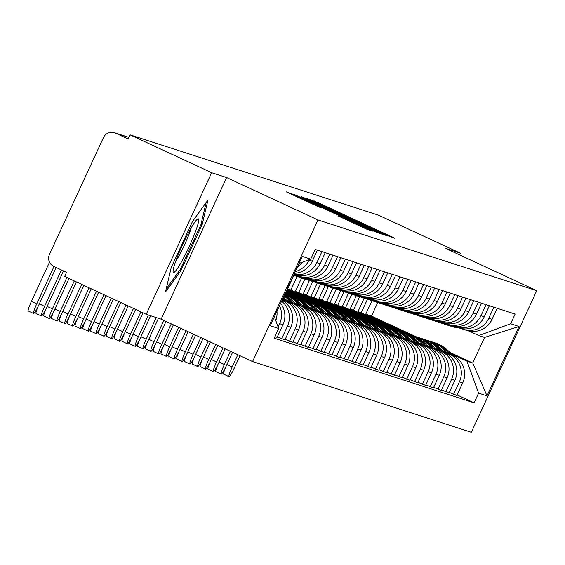 <?xml version="1.0" encoding="UTF-8"?>
<svg xmlns="http://www.w3.org/2000/svg" width="565" height="565" viewBox="0 0 565 565"><rect width="100%" height="100%" fill="white"/><g stroke="black" fill="none" stroke-linecap="round" stroke-linejoin="round"><path stroke-width="0.85" d="M386.319 235.146L394.702 238.253L391.171 236.544L318.759 202.941L308.998 199.219L386.319 235.146M338.379 216.049L366.749 229.206L372.575 231.092L296.597 195.773L286.25 191.867L318.872 206.995L321.386 207.8L296.124 195.857L308.285 201.295L355.957 223.415L365.484 227.999L338.379 216.063M317.989 219.947L226.586 177.537L211.656 172.706L130.091 134.858L378.712 215.258L460.277 253.106L445.347 248.275L536.75 290.693L317.989 219.947L252.555 361.565L471.316 432.303L536.75 290.693M377.526 232.13L382.039 234.157L387.844 236.036L384.313 234.327L311.894 200.723L301.548 196.811L377.526 232.13M380.196 233.557L369.877 229.658L293.927 194.346L334.812 212.828L303.038 197.686L380.224 233.564M211.656 172.706L146.222 314.324L64.657 276.476L66.564 272.351L53.859 266.454A9.097 9.033 -72.1 0 1 49.473 254.391L103.466 137.549A9.097 9.033 -72.1 0 1 114.462 132.697L128.933 137.373M146.222 314.324L161.152 319.154L252.555 361.565M130.091 134.858L128.184 138.99L115.479 133.093A9.097 9.033 -72.1 0 0 114.462 132.697M459.479 254.836L460.277 253.106M493.881 307.198L488.782 318.236A20.926 20.785 107.9 0 1 463.491 329.395L466.796 330.469A20.926 20.785 -72.1 0 0 492.087 319.303L497.186 308.271M405.931 333.477L361.226 312.735L367.483 299.203M443.108 351.197L449.323 354.078A20.926 20.785 107.9 0 1 459.402 381.82L462.707 382.886A20.926 20.785 -72.1 0 0 452.629 355.145L442.466 350.434M462.707 382.886L456.887 395.479L449.316 392.428M463.491 329.395A20.926 20.785 107.9 0 1 461.273 328.54M459.402 381.82L453.582 394.412M364.157 298.172L357.92 311.668L402.457 332.333M486.062 304.669L480.963 315.708A20.926 20.785 107.9 0 1 455.673 326.867L458.978 327.94A20.926 20.785 -72.1 0 0 484.269 316.781L489.368 305.743M398.113 330.949L353.408 310.206L359.665 296.674M441.498 389.907L449.069 392.95L454.889 380.358A20.926 20.785 -72.1 0 0 444.81 352.617L434.647 347.906M455.673 326.867A20.926 20.785 107.9 0 1 453.462 326.012M435.297 348.669L441.505 351.55A20.926 20.785 107.9 0 1 451.583 379.292L445.764 391.884M356.338 295.643L350.102 309.14L394.645 329.805M478.244 302.141L473.145 313.18A20.926 20.785 107.9 0 1 447.854 324.338L451.16 325.412A20.926 20.785 -72.1 0 0 476.45 314.253L481.557 303.214M390.295 328.42L345.596 307.678L351.847 294.146M433.68 387.378L441.258 390.429L447.077 377.83A20.926 20.785 -72.1 0 0 436.999 350.095L426.836 345.377M447.854 324.338A20.926 20.785 107.9 0 1 445.644 323.484M427.479 346.14L433.687 349.022A20.926 20.785 107.9 0 1 443.765 376.763L437.946 389.356M348.52 293.115L342.284 306.611L386.827 327.276M470.433 299.612L465.327 310.651A20.926 20.785 107.9 0 1 440.036 321.81L443.348 322.883A20.926 20.785 -72.1 0 0 468.639 311.725L473.738 300.686M382.484 325.892L337.778 305.149L344.029 291.618M425.862 384.85L433.44 387.901L439.259 375.308A20.926 20.785 -72.1 0 0 429.181 347.567L419.018 342.849M440.036 321.81A20.926 20.785 107.9 0 1 437.826 320.955M419.661 343.612L425.876 346.493A20.926 20.785 107.9 0 1 435.954 374.235L430.135 386.827M340.702 290.587L334.473 304.083L379.009 324.748M462.615 297.091L457.516 308.123A20.926 20.785 107.9 0 1 432.225 319.289L435.53 320.355A20.926 20.785 -72.1 0 0 460.821 309.196L465.92 298.158M374.666 323.371L329.96 302.621L336.21 289.089M418.051 382.321L425.622 385.372L431.441 372.78A20.926 20.785 -72.1 0 0 421.363 345.038L411.2 340.321M432.225 319.289A20.926 20.785 107.9 0 1 430.007 318.427M411.843 341.083L418.058 343.965A20.926 20.785 107.9 0 1 428.136 371.706L422.316 384.299M332.891 288.065L326.655 301.555L371.191 322.22M454.797 294.563L449.698 305.601A20.926 20.785 107.9 0 1 424.407 316.76L427.712 317.827A20.926 20.785 -72.1 0 0 453.003 306.668L458.102 295.629M366.847 320.842L322.142 300.1L328.399 286.568M410.232 379.793L417.803 382.844L423.623 370.252A20.926 20.785 -72.1 0 0 413.545 342.51L403.382 337.792M424.407 316.76A20.926 20.785 107.9 0 1 422.189 315.899M404.032 338.555L410.239 341.437A20.926 20.785 107.9 0 1 420.318 369.178L414.498 381.77M325.073 285.537L318.837 299.026L363.38 319.691M446.979 292.034L441.879 303.073A20.926 20.785 107.9 0 1 416.589 314.232L419.894 315.298A20.926 20.785 -72.1 0 0 445.185 304.139L450.291 293.101M359.029 318.314L314.331 297.571L320.581 284.04M402.414 377.265L409.992 380.316L415.812 367.723A20.926 20.785 -72.1 0 0 405.727 339.982L395.571 335.264M416.589 314.232A20.926 20.785 107.9 0 1 414.378 313.37M396.213 336.034L402.421 338.915A20.926 20.785 107.9 0 1 412.499 366.657L406.68 379.249M317.255 283.009L311.018 296.498L355.562 317.17M439.167 289.506L434.061 300.545A20.926 20.785 107.9 0 1 408.77 311.703L412.083 312.77A20.926 20.785 -72.1 0 0 437.374 301.611L442.473 290.572M351.218 315.786L306.513 295.043L312.763 281.511M394.596 374.736L402.174 377.787L407.994 365.195A20.926 20.785 -72.1 0 0 397.915 337.453L387.752 332.736M408.77 311.703A20.926 20.785 107.9 0 1 406.56 310.842M388.395 333.505L394.603 336.387A20.926 20.785 107.9 0 1 404.688 364.128L398.869 376.721M309.436 280.48L303.207 293.97L347.743 314.641M431.349 286.978L426.25 298.016A20.926 20.785 107.9 0 1 400.959 309.175L404.265 310.241A20.926 20.785 -72.1 0 0 429.555 299.083L434.655 288.044M343.4 313.257L298.694 292.515L304.945 278.983M386.785 372.208L394.356 375.259L400.175 362.666A20.926 20.785 -72.1 0 0 390.097 334.925L379.934 330.214M400.959 309.175A20.926 20.785 107.9 0 1 398.742 308.313M380.577 330.977L386.792 333.859A20.926 20.785 107.9 0 1 396.87 361.6L391.051 374.192M301.625 277.952L295.389 291.441L339.925 312.113M423.531 284.449L418.432 295.488A20.926 20.785 107.9 0 1 393.141 306.647L396.446 307.72A20.926 20.785 -72.1 0 0 421.737 296.554L426.836 285.523M335.582 310.729L290.876 289.986L297.134 276.454M378.967 369.68L386.538 372.731L392.357 360.138A20.926 20.785 -72.1 0 0 382.279 332.397L372.116 327.686M393.141 306.647A20.926 20.785 107.9 0 1 390.923 305.792M372.766 328.449L378.974 331.33A20.926 20.785 107.9 0 1 389.052 359.072L383.232 371.664M293.807 275.423L287.571 288.92L332.114 309.585M415.713 281.921L410.614 292.96A20.926 20.785 107.9 0 1 385.323 304.118L388.628 305.192A20.926 20.785 -72.1 0 0 413.919 294.033L419.025 282.994M371.149 367.158L378.727 370.202L384.546 357.61A20.926 20.785 -72.1 0 0 374.461 329.868L364.305 325.158M327.764 308.2L287.084 289.322M385.323 304.118A20.926 20.785 107.9 0 1 383.112 303.264M364.948 325.92L371.156 328.802A20.926 20.785 107.9 0 1 381.234 356.543L375.414 369.136M286.907 289.711L324.296 307.056M407.902 279.393L402.796 290.431A20.926 20.785 107.9 0 1 377.505 301.59L380.817 302.663A20.926 20.785 -72.1 0 0 406.108 291.505L411.207 280.466M363.33 364.63L370.908 367.681L376.728 355.088A20.926 20.785 -72.1 0 0 366.65 327.347L356.487 322.629M319.952 305.672L286.667 290.233M377.505 301.59A20.926 20.785 107.9 0 1 375.294 300.735M357.129 323.392L363.337 326.273A20.926 20.785 107.9 0 1 373.423 354.015L367.603 366.607M286.49 290.615L316.478 304.528M400.084 276.871L394.984 287.903A20.926 20.785 107.9 0 1 369.694 299.069L372.999 300.135A20.926 20.785 -72.1 0 0 398.29 288.976L403.389 277.938M355.519 362.101L363.09 365.152L368.91 352.56A20.926 20.785 -72.1 0 0 358.832 324.819L348.669 320.101M312.134 303.144L286.25 291.137M369.694 299.069A20.926 20.785 107.9 0 1 367.476 298.207M349.311 320.863L355.526 323.745A20.926 20.785 107.9 0 1 365.604 351.487L359.785 364.079M286.074 291.519L308.66 302M392.265 274.343L387.166 285.374A20.926 20.785 107.9 0 1 361.875 296.54L365.181 297.607A20.926 20.785 -72.1 0 0 390.472 286.448L395.571 275.409M347.701 359.573L355.272 362.624L361.091 350.032A20.926 20.785 -72.1 0 0 351.013 322.29L340.85 317.572M304.316 300.622L285.834 292.041M361.875 296.54A20.926 20.785 107.9 0 1 359.658 295.679M341.5 318.335L347.708 321.217A20.926 20.785 107.9 0 1 357.786 348.958L351.967 361.551M285.657 292.423L300.848 299.471M384.447 271.814L379.348 282.853A20.926 20.785 107.9 0 1 354.057 294.012L357.363 295.078A20.926 20.785 -72.1 0 0 382.653 283.92L387.76 272.881M339.883 357.045L347.461 360.096L353.273 347.503A20.926 20.785 -72.1 0 0 343.195 319.762L333.039 315.044M296.498 298.094L285.41 292.945M354.057 294.012A20.926 20.785 107.9 0 1 351.847 293.15M333.682 315.807L339.89 318.695A20.926 20.785 107.9 0 1 349.968 346.43L344.149 359.022M285.233 293.327L293.03 296.95M376.636 269.286L371.53 280.325A20.926 20.785 107.9 0 1 346.239 291.484L349.544 292.55A20.926 20.785 -72.1 0 0 374.842 281.391L379.941 270.353M332.065 354.516L339.643 357.567L345.462 344.975A20.926 20.785 -72.1 0 0 335.384 317.233L325.221 312.516M288.68 295.566L284.993 293.849M346.239 291.484A20.926 20.785 107.9 0 1 344.029 290.622M325.864 313.285L332.072 316.167A20.926 20.785 107.9 0 1 342.157 343.908L336.337 356.501M284.817 294.238L285.212 294.422M368.818 266.758L363.719 277.796A20.926 20.785 107.9 0 1 338.428 288.955L341.733 290.022A20.926 20.785 -72.1 0 0 367.024 278.863L372.123 267.824M324.254 351.988L331.825 355.039L337.644 342.447A20.926 20.785 -72.1 0 0 327.566 314.705L317.403 309.987M338.428 288.955A20.926 20.785 107.9 0 1 336.21 288.094M318.046 310.757L324.261 313.639A20.926 20.785 107.9 0 1 334.339 341.38L328.519 353.973M361 264.229L355.901 275.268A20.926 20.785 107.9 0 1 330.61 286.427L333.915 287.5A20.926 20.785 -72.1 0 0 359.206 276.334L364.305 265.303M316.435 349.46L324.006 352.511L329.826 339.918A20.926 20.785 -72.1 0 0 319.748 312.177L309.585 307.466M330.61 286.427A20.926 20.785 107.9 0 1 328.392 285.565M310.234 308.229L316.442 311.11A20.926 20.785 107.9 0 1 326.521 338.852L320.701 351.444M353.182 261.701L348.082 272.74A20.926 20.785 107.9 0 1 322.792 283.898L326.097 284.972A20.926 20.785 -72.1 0 0 351.388 273.806L356.494 262.774M308.617 346.938L316.195 349.982L322.008 337.39A20.926 20.785 -72.1 0 0 311.929 309.648L301.774 304.938M322.792 283.898A20.926 20.785 107.9 0 1 320.581 283.044M302.416 305.7L308.624 308.582A20.926 20.785 107.9 0 1 318.702 336.323L312.883 348.916M345.37 259.173L340.264 270.211A20.926 20.785 107.9 0 1 314.973 281.37L318.279 282.444A20.926 20.785 -72.1 0 0 343.577 271.285L348.676 260.246M300.799 344.41L308.377 347.454L314.197 334.861A20.926 20.785 -72.1 0 0 304.118 307.127L293.955 302.409M314.973 281.37A20.926 20.785 107.9 0 1 312.763 280.515M294.598 303.172L300.806 306.053A20.926 20.785 107.9 0 1 310.884 333.795L305.072 346.387M337.552 256.644L332.453 267.683A20.926 20.785 107.9 0 1 307.155 278.842L310.468 279.915A20.926 20.785 -72.1 0 0 335.758 268.756L340.857 257.718M292.988 341.882L300.559 344.933L306.378 332.34A20.926 20.785 -72.1 0 0 296.3 304.599L286.137 299.881M307.155 278.842A20.926 20.785 107.9 0 1 304.945 277.987M286.78 300.644L292.995 303.525A20.926 20.785 107.9 0 1 303.073 331.267L297.254 343.859M329.734 254.123L324.635 265.155A20.926 20.785 107.9 0 1 299.344 276.32L302.649 277.387A20.926 20.785 -72.1 0 0 327.94 266.228L333.039 255.189M285.17 339.353L292.741 342.404L298.56 329.812A20.926 20.785 -72.1 0 0 288.482 302.07L282.486 299.288M299.344 276.32A20.926 20.785 107.9 0 1 297.126 275.459M282.309 299.669L285.177 300.997A20.926 20.785 107.9 0 1 295.255 328.738L289.435 341.331M293.906 274.562L294.831 274.858A20.926 20.785 -72.1 0 0 320.122 263.7L325.228 252.661M277.351 336.825L284.93 339.876L290.742 327.283A20.926 20.785 -72.1 0 0 282.041 300.241M321.916 251.595L316.817 262.633A20.926 20.785 107.9 0 1 293.977 274.421M281.631 301.131A20.926 20.785 107.9 0 1 287.437 326.21L281.617 338.802M294.492 273.305A20.926 20.785 -72.1 0 0 312.311 261.171L317.41 250.133M274.901 336.634L277.111 337.347L282.931 324.755A20.926 20.785 -72.1 0 0 280.636 303.292M309.196 259.688L308.998 260.105A20.926 20.785 107.9 0 1 295.276 271.596M279.491 305.764A20.926 20.785 107.9 0 1 279.619 323.689L278.114 326.958M297.338 267.132A20.926 20.785 -72.1 0 0 302.402 262.209M275.791 320.574A20.926 20.785 -72.1 0 0 276.949 311.266M287.571 288.92L290.876 289.986M295.389 291.441L298.694 292.515M303.207 293.97L306.513 295.043M311.018 296.498L314.331 297.571M318.837 299.026L322.142 300.1M326.655 301.555L329.96 302.621M334.473 304.083L337.778 305.149M342.284 306.611L345.596 307.678M350.102 309.14L353.408 310.206M357.92 311.668L361.226 312.735M450.927 353.725L466.973 361.169L472.736 363.034L484.565 337.432L478.802 335.575L469.091 331.062M371.975 300.7L365.739 314.189L410.275 334.861M365.739 314.189L371.502 316.054L416.038 336.726M449.761 352.369L472.736 363.034L487.002 395.853L478.59 393.134L466.973 361.169M371.502 316.054L377.731 302.565M478.802 335.575L510.64 323.766L519.058 326.492L487.002 395.853M274.406 316.76L278.665 328.484L274.18 338.188L474.106 402.838L478.59 393.134M278.665 328.484L270.247 325.765L302.296 256.397L310.715 259.123L299.04 263.452M510.64 323.766L515.118 314.069L315.199 249.419L310.715 259.123M226.586 177.537L161.152 319.154M171.244 267.471L165.446 292.034L180.913 270.593L202.171 224.588L207.962 200.024L192.496 221.459L171.244 267.471M457.127 394.956L474.106 402.838M519.058 326.492L484.565 337.432M201.055 224.072L202.171 224.588M179.811 270.084L180.913 270.593M381.672 233.246L311.661 200.886L381.672 233.246L381.375 233.882M360.774 224.948L340.413 215.435L360.774 224.948L360.59 225.343M428.856 340.914A34.571 34.338 107.9 0 1 446.477 352.292M430.551 341.415L432.38 342.009A34.571 34.338 107.9 0 1 448.638 353.295M449.578 353.732A34.571 34.338 -72.1 0 0 432.776 342.136M433.178 342.263L435.008 342.856A34.571 34.338 107.9 0 1 451.718 354.721M237.837 354.735L232.173 367.01A10.234 1.179 114.9 0 0 228.987 376.657A10.234 1.179 114.9 0 0 234.426 367.737L239.977 355.731M228.987 376.657L223.662 374.185A10.234 1.179 -65.1 0 1 225.703 367.116M449.472 325.758A34.571 34.338 -72.1 0 0 457.346 327.41M459.183 328.004A34.571 34.338 107.9 0 1 451.696 326.478L449.867 325.892M456.541 327.149A34.571 34.338 107.9 0 1 449.069 325.631L447.24 325.037A34.571 34.338 107.9 0 1 445.573 324.451M454.804 326.57A34.571 34.338 107.9 0 1 447.24 325.037M194.904 233.14A29.564 3.397 114.9 0 0 197.46 219.086A29.564 3.397 114.9 0 0 176.866 258.156A29.564 3.397 114.9 0 0 173.074 271.638A29.564 3.397 114.9 0 0 181.196 262.344A29.564 3.397 114.9 0 0 194.904 233.14M175.722 261.242A22.388 2.571 114.9 0 0 188.978 234.447A22.388 2.571 114.9 0 0 191.231 227.815M206.133 202.56L200.872 224.877L180.27 269.449L166.159 289.019M421.038 338.386A34.571 34.338 107.9 0 1 438.659 349.763M422.733 338.887L424.562 339.48A34.571 34.338 107.9 0 1 440.82 350.766M441.759 351.204A34.571 34.338 -72.1 0 0 424.958 339.614M425.36 339.742L427.189 340.328A34.571 34.338 107.9 0 1 443.899 352.193M230.442 351.303L224.354 364.482A10.234 1.179 114.9 0 0 221.176 374.129A10.234 1.179 114.9 0 0 226.607 365.209L232.575 352.299M221.176 374.129L215.844 371.657A10.234 1.179 -65.1 0 1 217.885 364.587M441.653 323.229A34.571 34.338 -72.1 0 0 449.528 324.882M451.364 325.475A34.571 34.338 107.9 0 1 443.885 323.95L442.056 323.364M448.73 324.621A34.571 34.338 107.9 0 1 441.251 323.102L439.422 322.509A34.571 34.338 107.9 0 1 437.762 321.923M446.993 324.042A34.571 34.338 107.9 0 1 439.422 322.509M413.22 335.864A34.571 34.338 107.9 0 1 430.848 347.235M414.915 336.359L416.744 336.952A34.571 34.338 107.9 0 1 433.002 348.238M433.948 348.676A34.571 34.338 -72.1 0 0 417.147 337.086M417.549 337.213L419.371 337.799A34.571 34.338 107.9 0 1 436.081 349.671M223.041 347.871L216.536 361.953A10.234 1.179 114.9 0 0 213.358 371.601A10.234 1.179 114.9 0 0 218.789 362.681L225.181 348.859M213.358 371.601L208.026 369.129A10.234 1.179 -65.1 0 1 210.067 362.059M433.835 320.701A34.571 34.338 -72.1 0 0 441.71 322.354M443.546 322.947A34.571 34.338 107.9 0 1 436.067 321.429L434.238 320.835M440.912 322.092A34.571 34.338 107.9 0 1 433.433 320.574L431.604 319.981A34.571 34.338 107.9 0 1 429.944 319.395M439.175 321.513A34.571 34.338 107.9 0 1 431.604 319.981M405.409 333.336A34.571 34.338 107.9 0 1 423.03 344.714M407.097 333.83L408.926 334.423A34.571 34.338 107.9 0 1 425.191 345.709M426.13 346.147A34.571 34.338 -72.1 0 0 409.328 334.558M409.731 334.685L411.56 335.271A34.571 34.338 107.9 0 1 428.27 347.143M215.646 344.438L208.718 359.425A10.234 1.179 114.9 0 0 205.54 369.072A10.234 1.179 114.9 0 0 210.978 360.152L217.779 345.427M205.54 369.072L200.215 366.6A10.234 1.179 -65.1 0 1 202.249 359.531M426.024 318.173A34.571 34.338 -72.1 0 0 433.899 319.825M435.728 320.419A34.571 34.338 107.9 0 1 428.249 318.9L426.42 318.307M433.094 319.571A34.571 34.338 107.9 0 1 425.622 318.046L423.792 317.459A34.571 34.338 107.9 0 1 422.126 316.866M431.356 318.985A34.571 34.338 107.9 0 1 423.792 317.459M397.591 330.808A34.571 34.338 107.9 0 1 415.211 342.185M399.286 331.302L401.108 331.895A34.571 34.338 107.9 0 1 417.373 343.188M418.312 343.619A34.571 34.338 -72.1 0 0 401.51 332.029M401.913 332.156L403.742 332.75A34.571 34.338 107.9 0 1 420.452 344.615M208.245 341.006L200.907 356.896A10.234 1.179 114.9 0 0 197.722 366.544A10.234 1.179 114.9 0 0 203.16 357.631L210.385 341.995M197.722 366.544L192.397 364.072A10.234 1.179 -65.1 0 1 194.438 357.002M418.206 315.644A34.571 34.338 -72.1 0 0 426.081 317.297M427.917 317.89A34.571 34.338 107.9 0 1 420.431 316.372L418.601 315.779M425.276 317.043A34.571 34.338 107.9 0 1 417.803 315.517L415.974 314.931A34.571 34.338 107.9 0 1 414.307 314.345M423.538 316.457A34.571 34.338 107.9 0 1 415.974 314.931M389.772 328.279A34.571 34.338 107.9 0 1 407.393 339.657M391.467 328.781L393.297 329.367A34.571 34.338 107.9 0 1 409.554 340.66M410.494 341.098A34.571 34.338 -72.1 0 0 393.692 329.501M394.095 329.628L395.924 330.221A34.571 34.338 107.9 0 1 412.634 342.086M200.85 337.573L193.089 354.368A10.234 1.179 114.9 0 0 189.911 364.022A10.234 1.179 114.9 0 0 195.342 355.103L202.983 338.562M189.911 364.022L184.578 361.544A10.234 1.179 -65.1 0 1 186.62 354.474M410.388 313.116A34.571 34.338 -72.1 0 0 418.262 314.776M420.099 315.362A34.571 34.338 107.9 0 1 412.62 313.843L410.79 313.25M417.464 314.514A34.571 34.338 107.9 0 1 409.985 312.989L408.156 312.403A34.571 34.338 107.9 0 1 406.496 311.816M415.727 313.928A34.571 34.338 107.9 0 1 408.156 312.403M381.954 325.751A34.571 34.338 107.9 0 1 399.582 337.128M383.649 326.252L385.478 326.838A34.571 34.338 107.9 0 1 401.736 338.131M402.683 338.569A34.571 34.338 -72.1 0 0 385.881 326.973M386.283 327.1L388.106 327.693A34.571 34.338 107.9 0 1 404.815 339.558M193.449 334.141L185.271 351.847A10.234 1.179 114.9 0 0 182.092 361.494A10.234 1.179 114.9 0 0 187.524 352.574L195.582 335.13M182.092 361.494L176.76 359.022A10.234 1.179 -65.1 0 1 178.801 351.953M402.57 310.595A34.571 34.338 -72.1 0 0 402.972 310.722A34.571 34.338 -72.1 0 0 410.444 312.247M412.281 312.833A34.571 34.338 107.9 0 1 404.801 311.315L402.972 310.722M409.646 311.986A34.571 34.338 107.9 0 1 402.167 310.468L400.338 309.874A34.571 34.338 107.9 0 1 398.678 309.288M407.909 311.4A34.571 34.338 107.9 0 1 400.338 309.874M374.143 323.222A34.571 34.338 107.9 0 1 391.764 334.6M375.831 323.724L377.66 324.317A34.571 34.338 107.9 0 1 393.925 335.603M394.864 336.041A34.571 34.338 -72.1 0 0 378.063 324.444M378.465 324.571L380.294 325.165A34.571 34.338 107.9 0 1 397.004 337.03M186.055 330.709L177.452 349.318A10.234 1.179 114.9 0 0 174.274 358.966A10.234 1.179 114.9 0 0 179.712 350.046L188.187 331.697M174.274 358.966L168.949 356.494A10.234 1.179 -65.1 0 1 170.983 349.424M394.758 308.066A34.571 34.338 -72.1 0 0 402.633 309.719M404.462 310.312A34.571 34.338 107.9 0 1 396.983 308.787L395.154 308.193M401.828 309.458A34.571 34.338 107.9 0 1 394.356 307.939L392.527 307.346A34.571 34.338 107.9 0 1 390.86 306.76M400.091 308.871A34.571 34.338 107.9 0 1 392.527 307.346M366.325 320.694A34.571 34.338 107.9 0 1 383.946 332.072M368.02 321.195L369.842 321.789A34.571 34.338 107.9 0 1 386.107 333.075M387.046 333.512A34.571 34.338 -72.1 0 0 370.245 321.916M370.647 322.043L372.476 322.636A34.571 34.338 107.9 0 1 389.186 334.501M178.653 327.276L169.641 346.79A10.234 1.179 114.9 0 0 166.456 356.437A10.234 1.179 114.9 0 0 171.894 347.517L180.786 328.265M166.456 356.437L161.131 353.965A10.234 1.179 -65.1 0 1 163.172 346.896M386.94 305.538A34.571 34.338 -72.1 0 0 394.815 307.19M396.651 307.784A34.571 34.338 107.9 0 1 389.165 306.258L387.336 305.672M394.01 306.929A34.571 34.338 107.9 0 1 386.538 305.411L384.709 304.818A34.571 34.338 107.9 0 1 383.042 304.231M392.272 306.35A34.571 34.338 107.9 0 1 384.709 304.818M358.507 318.166A34.571 34.338 107.9 0 1 376.128 329.543M360.202 318.667L362.031 319.26A34.571 34.338 107.9 0 1 378.289 330.546M379.228 330.984A34.571 34.338 -72.1 0 0 362.426 319.387M362.829 319.515L364.658 320.108A34.571 34.338 107.9 0 1 381.368 331.973M171.259 323.844L161.823 344.262A10.234 1.179 114.9 0 0 158.645 353.909A10.234 1.179 114.9 0 0 164.076 344.989L173.391 324.833M158.645 353.909L153.313 351.437A10.234 1.179 -65.1 0 1 155.354 344.368M379.122 303.01A34.571 34.338 -72.1 0 0 386.997 304.662M388.833 305.255A34.571 34.338 107.9 0 1 381.354 303.73L379.525 303.144M386.199 304.401A34.571 34.338 107.9 0 1 378.72 302.882L376.89 302.289A34.571 34.338 107.9 0 1 375.231 301.703M384.461 303.822A34.571 34.338 107.9 0 1 376.89 302.289M350.688 315.637A34.571 34.338 107.9 0 1 368.316 327.015M352.383 316.139L354.213 316.732A34.571 34.338 107.9 0 1 370.47 328.018M371.417 328.456A34.571 34.338 -72.1 0 0 354.615 316.866M355.011 316.993L356.84 317.579A34.571 34.338 107.9 0 1 373.55 329.452M163.857 320.412L154.005 341.733A10.234 1.179 114.9 0 0 150.827 351.381A10.234 1.179 114.9 0 0 156.258 342.461L165.99 321.4M150.827 351.381L145.495 348.909A10.234 1.179 -65.1 0 1 147.536 341.839M371.304 300.481A34.571 34.338 -72.1 0 0 379.179 302.134M381.015 302.727A34.571 34.338 107.9 0 1 373.536 301.202L371.706 300.615M378.381 301.872A34.571 34.338 107.9 0 1 370.901 300.354L369.072 299.761A34.571 34.338 107.9 0 1 367.412 299.175M376.643 301.293A34.571 34.338 107.9 0 1 369.072 299.761M342.877 313.116A34.571 34.338 107.9 0 1 360.498 324.487M344.565 313.61L346.394 314.204A34.571 34.338 107.9 0 1 362.659 325.489M363.599 325.927A34.571 34.338 -72.1 0 0 346.797 314.338M347.2 314.465L349.029 315.051A34.571 34.338 107.9 0 1 365.739 326.923M156.194 317.551L146.187 339.205A10.234 1.179 114.9 0 0 143.009 348.852A10.234 1.179 114.9 0 0 148.447 339.932L158.447 318.279M143.009 348.852L137.683 346.38A10.234 1.179 -65.1 0 1 139.717 339.311M363.493 297.953A34.571 34.338 -72.1 0 0 371.367 299.605M373.197 300.199A34.571 34.338 107.9 0 1 365.717 298.68L363.888 298.087M370.562 299.351A34.571 34.338 107.9 0 1 363.09 297.826L361.261 297.232A34.571 34.338 107.9 0 1 359.594 296.646M368.825 298.765A34.571 34.338 107.9 0 1 361.261 297.232M335.059 310.588A34.571 34.338 107.9 0 1 352.68 321.965M336.754 311.082L338.576 311.675A34.571 34.338 107.9 0 1 354.841 322.961M355.781 323.399A34.571 34.338 -72.1 0 0 338.979 311.809M339.381 311.937L341.211 312.53A34.571 34.338 107.9 0 1 357.92 324.395M148.376 315.023L138.376 336.676A10.234 1.179 114.9 0 0 135.19 346.324A10.234 1.179 114.9 0 0 140.629 337.404L150.636 315.75M135.19 346.324L129.865 343.852A10.234 1.179 -65.1 0 1 131.906 336.782M355.675 295.424A34.571 34.338 -72.1 0 0 363.549 297.077M365.386 297.67A34.571 34.338 107.9 0 1 357.899 296.152L356.07 295.559M362.744 296.823A34.571 34.338 107.9 0 1 355.272 295.297L353.443 294.711A34.571 34.338 107.9 0 1 351.776 294.125M361.007 296.237A34.571 34.338 107.9 0 1 353.443 294.711M327.241 308.059A34.571 34.338 107.9 0 1 344.862 319.437M328.936 308.554L330.765 309.147A34.571 34.338 107.9 0 1 347.023 320.44M347.962 320.871A34.571 34.338 -72.1 0 0 331.161 309.281M331.563 309.408L333.392 310.001A34.571 34.338 107.9 0 1 350.102 321.866M140.869 311.838L130.557 334.148A10.234 1.179 114.9 0 0 127.379 343.795A10.234 1.179 114.9 0 0 132.81 334.883L143.001 312.826M127.379 343.795L122.047 341.324A10.234 1.179 -65.1 0 1 124.088 334.254M347.856 292.896A34.571 34.338 -72.1 0 0 355.731 294.549M357.567 295.142A34.571 34.338 107.9 0 1 350.088 293.623L348.259 293.03M354.933 294.294A34.571 34.338 107.9 0 1 347.454 292.769L345.625 292.183A34.571 34.338 107.9 0 1 343.958 291.596M353.189 293.708A34.571 34.338 107.9 0 1 345.625 292.183M319.423 305.531A34.571 34.338 107.9 0 1 337.051 316.909M321.118 306.032L322.947 306.618A34.571 34.338 107.9 0 1 339.205 317.911M340.151 318.349A34.571 34.338 -72.1 0 0 323.349 306.753M323.745 306.88L325.574 307.473A34.571 34.338 107.9 0 1 342.284 319.338M133.467 308.405L122.739 331.62A10.234 1.179 114.9 0 0 119.561 341.274A10.234 1.179 114.9 0 0 124.992 332.354L135.6 309.394M119.561 341.274L114.229 338.795A10.234 1.179 -65.1 0 1 116.27 331.726M340.038 290.375A34.571 34.338 -72.1 0 0 340.441 290.502A34.571 34.338 -72.1 0 0 347.913 292.027M349.749 292.613A34.571 34.338 107.9 0 1 342.27 291.095L340.441 290.502M347.115 291.766A34.571 34.338 107.9 0 1 339.636 290.248L337.806 289.654A34.571 34.338 107.9 0 1 336.147 289.068M345.377 291.18A34.571 34.338 107.9 0 1 337.806 289.654M311.612 303.002A34.571 34.338 107.9 0 1 329.233 314.38M313.3 303.504L315.129 304.09A34.571 34.338 107.9 0 1 331.394 315.383M332.333 315.821A34.571 34.338 -72.1 0 0 315.531 304.224M315.934 304.351L317.763 304.945A34.571 34.338 107.9 0 1 334.473 316.81M126.066 304.973L114.921 329.098A10.234 1.179 114.9 0 0 111.743 338.746A10.234 1.179 114.9 0 0 117.181 329.826L128.206 305.962M111.743 338.746L106.418 336.274A10.234 1.179 -65.1 0 1 108.452 329.204M332.22 287.846A34.571 34.338 -72.1 0 0 332.623 287.973A34.571 34.338 -72.1 0 0 340.102 289.499M341.931 290.085A34.571 34.338 107.9 0 1 334.452 288.567L332.623 287.973M339.297 289.238A34.571 34.338 107.9 0 1 331.825 287.719L329.995 287.126A34.571 34.338 107.9 0 1 328.329 286.54M337.559 288.651A34.571 34.338 107.9 0 1 329.995 287.126M303.793 300.474A34.571 34.338 107.9 0 1 321.414 311.852M305.481 300.976L307.311 301.569A34.571 34.338 107.9 0 1 323.576 312.855M324.515 313.293A34.571 34.338 -72.1 0 0 307.713 301.696M308.116 301.823L309.945 302.416A34.571 34.338 107.9 0 1 326.655 314.281M118.671 301.541L107.11 326.57A10.234 1.179 114.9 0 0 103.925 336.217A10.234 1.179 114.9 0 0 109.363 327.297L120.804 302.529M103.925 336.217L98.6 333.746A10.234 1.179 -65.1 0 1 100.641 326.676M324.409 285.318A34.571 34.338 -72.1 0 0 332.284 286.971M334.113 287.564A34.571 34.338 107.9 0 1 326.634 286.038L324.804 285.445M331.478 286.709A34.571 34.338 107.9 0 1 324.006 285.191L322.177 284.598A34.571 34.338 107.9 0 1 320.51 284.011M329.741 286.123A34.571 34.338 107.9 0 1 322.177 284.598M295.975 297.946A34.571 34.338 107.9 0 1 313.596 309.323M297.67 298.447L299.499 299.04A34.571 34.338 107.9 0 1 315.757 310.326M316.697 310.764A34.571 34.338 -72.1 0 0 299.895 299.168M300.298 299.295L302.127 299.888A34.571 34.338 107.9 0 1 318.837 311.753M111.27 298.108L99.292 324.042A10.234 1.179 114.9 0 0 96.107 333.689A10.234 1.179 114.9 0 0 101.545 324.769L113.41 299.097M96.107 333.689L90.781 331.217A10.234 1.179 -65.1 0 1 92.822 324.148M316.591 282.79A34.571 34.338 -72.1 0 0 324.465 284.442M326.302 285.035A34.571 34.338 107.9 0 1 318.822 283.51L316.993 282.924M323.667 284.181A34.571 34.338 107.9 0 1 316.188 282.662L314.359 282.069A34.571 34.338 107.9 0 1 312.692 281.483M321.923 283.602A34.571 34.338 107.9 0 1 314.359 282.069M288.157 295.417A34.571 34.338 107.9 0 1 305.785 306.795M289.852 295.919L291.681 296.512A34.571 34.338 107.9 0 1 307.939 307.798M308.886 308.236A34.571 34.338 -72.1 0 0 292.084 296.646M292.479 296.773L294.309 297.36A34.571 34.338 107.9 0 1 311.018 309.224M103.875 294.676L91.474 321.513A10.234 1.179 114.9 0 0 88.295 331.161A10.234 1.179 114.9 0 0 93.726 322.241L106.008 295.665M88.295 331.161L82.963 328.689A10.234 1.179 -65.1 0 1 85.004 321.619M308.773 280.261A34.571 34.338 -72.1 0 0 316.647 281.914M318.483 282.507A34.571 34.338 107.9 0 1 311.004 280.982L309.175 280.395M315.849 281.653A34.571 34.338 107.9 0 1 308.37 280.134L306.541 279.541A34.571 34.338 107.9 0 1 304.881 278.955M314.112 281.073A34.571 34.338 107.9 0 1 306.541 279.541M284.746 294.393A34.571 34.338 107.9 0 1 297.967 304.267M301.067 305.707A34.571 34.338 -72.1 0 0 284.795 294.287A34.571 34.338 107.9 0 1 300.128 305.27M284.795 294.287L286.497 294.831A34.571 34.338 107.9 0 1 303.207 306.703M96.474 291.243L83.655 318.985A10.234 1.179 114.9 0 0 80.477 328.632A10.234 1.179 114.9 0 0 85.915 319.712L98.614 292.232M80.477 328.632L75.152 326.16A10.234 1.179 -65.1 0 1 77.186 319.091M300.954 277.733A34.571 34.338 -72.1 0 0 308.836 279.385M310.665 279.979A34.571 34.338 107.9 0 1 303.186 278.46L301.357 277.867M308.031 279.124A34.571 34.338 107.9 0 1 300.559 277.606L298.73 277.012A34.571 34.338 107.9 0 1 297.063 276.426M306.294 278.545A34.571 34.338 107.9 0 1 298.73 277.012M89.079 287.811L75.844 316.457A10.234 1.179 114.9 0 0 72.659 326.104A10.234 1.179 114.9 0 0 78.097 317.184L91.212 288.8M72.659 326.104L67.334 323.632A10.234 1.179 -65.1 0 1 69.375 316.562M293.249 303.179A34.571 34.338 -72.1 0 0 284.372 295.205M284.541 294.831A34.571 34.338 107.9 0 1 295.389 304.175M300.213 276.603A34.571 34.338 107.9 0 1 293.553 275.332A34.571 34.338 -72.1 0 0 301.018 276.857M302.847 277.45A34.571 34.338 107.9 0 1 295.368 275.932L293.546 275.339M284.04 295.919A34.571 34.338 107.9 0 1 290.149 301.738M284.28 295.403A34.571 34.338 107.9 0 1 292.31 302.741M298.475 276.017A34.571 34.338 107.9 0 1 293.595 275.233M81.678 284.379L68.026 313.928A10.234 1.179 114.9 0 0 64.841 323.576A10.234 1.179 114.9 0 0 70.279 314.663L83.818 285.367M64.841 323.576L59.516 321.104A10.234 1.179 -65.1 0 1 61.557 314.034M285.431 300.651A34.571 34.338 -72.1 0 0 283.093 297.967M283.475 297.141A34.571 34.338 107.9 0 1 287.571 301.646M295.036 274.922A34.571 34.338 107.9 0 1 293.8 274.788M282.91 298.362A34.571 34.338 107.9 0 1 284.492 300.22M74.283 280.946L60.208 311.4A10.234 1.179 114.9 0 0 57.03 321.054A10.234 1.179 114.9 0 0 62.461 312.134L76.416 281.935M57.03 321.054L51.698 318.575A10.234 1.179 -65.1 0 1 53.739 311.506M66.882 277.514L52.39 308.878A10.234 1.179 114.9 0 0 49.212 318.526A10.234 1.179 114.9 0 0 54.65 309.606L69.015 278.503M49.212 318.526L43.886 316.054A10.234 1.179 -65.1 0 1 45.92 308.977M61.394 269.95L44.578 306.35A10.234 1.179 114.9 0 0 41.393 315.997A10.234 1.179 114.9 0 0 46.831 307.078L63.527 270.939M41.393 315.997L36.068 313.526A10.234 1.179 -65.1 0 1 38.109 306.456M53.993 266.518L36.76 303.822A10.234 1.179 114.9 0 0 33.575 313.469A10.234 1.179 114.9 0 0 39.013 304.549L56.133 267.506M33.575 313.469L28.25 310.997A10.234 1.179 -65.1 0 1 31.428 301.35L49.529 262.174M279.619 323.689L282.931 324.755M287.437 326.21L290.742 327.283M295.255 328.738L298.56 329.812M303.073 331.267L306.378 332.34M310.884 333.795L314.197 334.861M318.702 336.323L322.008 337.39M326.521 338.852L329.826 339.918M334.339 341.38L337.644 342.447M342.157 343.908L345.462 344.975M349.968 346.43L353.273 347.503M357.786 348.958L361.091 350.032M365.604 351.487L368.91 352.56M373.423 354.015L376.728 355.088M381.234 356.543L384.546 357.61M389.052 359.072L392.357 360.138M396.87 361.6L400.175 362.666M404.688 364.128L407.994 365.195M412.499 366.657L415.812 367.723M420.318 369.178L423.623 370.252M428.136 371.706L431.441 372.78M435.954 374.235L439.259 375.308M443.765 376.763L447.077 377.83M451.583 379.292L454.889 380.358M308.998 260.105L312.311 261.171M316.817 262.633L320.122 263.7M285.177 300.997L288.482 302.07M324.635 265.155L327.94 266.228M292.995 303.525L296.3 304.599M332.453 267.683L335.758 268.756M300.806 306.053L304.118 307.127M340.264 270.211L343.577 271.285M308.624 308.582L311.929 309.648M348.082 272.74L351.388 273.806M316.442 311.11L319.748 312.177M355.901 275.268L359.206 276.334M324.261 313.639L327.566 314.705M363.719 277.796L367.024 278.863M332.072 316.167L335.384 317.233M371.53 280.325L374.842 281.391M339.89 318.695L343.195 319.762M379.348 282.853L382.653 283.92M347.708 321.217L351.013 322.29M387.166 285.374L390.472 286.448M355.526 323.745L358.832 324.819M394.984 287.903L398.29 288.976M363.337 326.273L366.65 327.347M402.796 290.431L406.108 291.505M371.156 328.802L374.461 329.868M410.614 292.96L413.919 294.033M378.974 331.33L382.279 332.397M418.432 295.488L421.737 296.554M386.792 333.859L390.097 334.925M426.25 298.016L429.555 299.083M394.603 336.387L397.915 337.453M434.061 300.545L437.374 301.611M402.421 338.915L405.727 339.982M441.879 303.073L445.185 304.139M410.239 341.437L413.545 342.51M449.698 305.601L453.003 306.668M418.058 343.965L421.363 345.038M457.516 308.123L460.821 309.196M425.876 346.493L429.181 347.567M465.327 310.651L468.639 311.725M433.687 349.022L436.999 350.095M473.145 313.18L476.45 314.253M441.505 351.55L444.81 352.617M480.963 315.708L484.269 316.781M449.323 354.078L452.629 355.145M488.782 318.236L492.087 319.303M128.905 137.436L115.479 133.093M313.949 201.543L314.239 200.914M318.533 203.421L318.759 202.941M390.945 237.039L391.171 236.544M307.042 199.424L307.381 198.696M384.087 234.814L384.313 234.327M322.876 206.769L323.06 206.366M366.325 226.932L366.508 226.53M380.697 233.578L380.958 233.013M300.742 197.573L300.926 197.178M330.108 211.204L330.299 210.802M334.6 213.288L334.812 212.828M336.161 214.008L336.457 213.358M376.438 232.342L376.664 231.855M340.236 215.901L340.441 215.456M343.788 217.553L343.979 217.151M345.194 219.277L345.377 218.874M353.139 222.963L353.323 222.568M305.467 200.843L305.651 200.441M317.643 206.472L317.82 206.091M291.745 194.48L292.084 193.753M368.79 229.87L369.016 229.376M226.904 364.566L232.173 367.01M219.093 362.038L224.354 364.482M211.275 359.51L216.536 361.953M203.457 356.981L208.718 359.425M195.638 354.453L200.907 356.896M187.827 351.931L193.089 354.368M180.009 349.403L185.271 351.847M172.191 346.875L177.452 349.318M164.373 344.346L169.641 346.79M156.562 341.818L161.823 344.262M148.743 339.29L154.005 341.733M140.925 336.761L146.187 339.205M133.107 334.233L138.376 336.676M125.289 331.704L130.557 334.148M117.478 329.183L122.739 331.62M109.659 326.655L114.921 329.098M101.841 324.126L107.11 326.57M94.023 321.598L99.292 324.042M86.212 319.07L91.474 321.513M78.394 316.541L83.655 318.985M70.576 314.013L75.844 316.457M62.757 311.485L68.026 313.928M54.946 308.963L60.208 311.4M47.128 306.435L52.39 308.878M39.31 303.906L44.578 306.35M31.428 301.35L36.76 303.822M381.396 233.889L381.693 233.246M311.407 201.451L311.661 200.886M336.189 214.022L336.493 213.365M372.674 230.937L372.928 230.379M340.208 215.887L340.413 215.435M365.23 228.557L365.484 227.999M295.876 196.394L296.124 195.857"/></g></svg>
